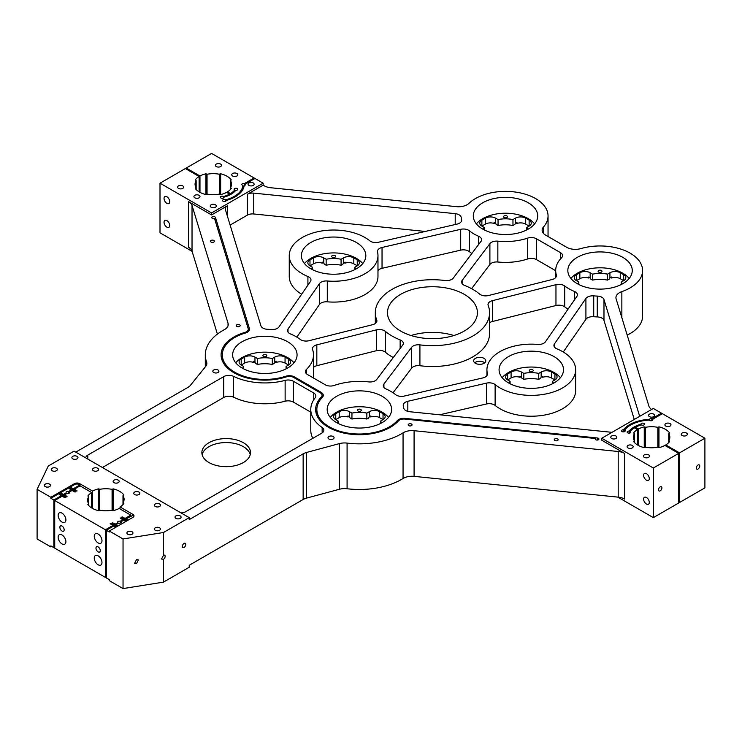 <?xml version="1.0" encoding="UTF-8"?>
<svg xmlns="http://www.w3.org/2000/svg" width="742" height="742" viewBox="0 0 742 742"><rect width="100%" height="100%" fill="white"/><g stroke="black" fill="none" stroke-linecap="round" stroke-linejoin="round"><path stroke-width="1.11" d="M411.476 424.044A1.948 1.122 0 0 0 409.361 423.803A1.948 1.122 0 0 0 408.165 424.841A1.948 1.122 0 0 0 408.731 425.63A1.948 1.122 0 0 0 410.845 425.871A1.948 1.122 0 0 0 412.051 424.841A1.948 1.122 0 0 0 411.476 424.044M557.585 438.93A1.948 1.122 0 0 0 555.47 438.689A1.948 1.122 0 0 0 554.265 439.728A1.948 1.122 0 0 0 554.84 440.516A1.948 1.122 0 0 0 556.954 440.757A1.948 1.122 0 0 0 558.16 439.728A1.948 1.122 0 0 0 557.585 438.93M239.592 324.801A1.948 1.122 0 0 0 237.468 324.56A1.948 1.122 0 0 0 236.271 325.599A1.948 1.122 0 0 0 236.837 326.387A1.948 1.122 0 0 0 238.961 326.638A1.948 1.122 0 0 0 240.158 325.599A1.948 1.122 0 0 0 239.592 324.801M213.807 240.445A1.948 1.122 0 0 0 211.683 240.204A1.948 1.122 0 0 0 210.487 241.243A1.948 1.122 0 0 0 211.053 242.04A1.948 1.122 0 0 0 213.177 242.282A1.948 1.122 0 0 0 214.373 241.243A1.948 1.122 0 0 0 213.807 240.445M218.018 370.008A3.042 1.753 0 0 0 214.707 369.627A3.042 1.753 0 0 0 212.833 371.25A3.042 1.753 0 0 0 213.715 372.484A3.042 1.753 0 0 0 217.035 372.864A3.042 1.753 0 0 0 218.909 371.25A3.042 1.753 0 0 0 218.018 370.008M333.186 436.5A3.042 1.753 0 0 0 329.875 436.12A3.042 1.753 0 0 0 328.001 437.743A3.042 1.753 0 0 0 328.882 438.976A3.042 1.753 0 0 0 332.193 439.357A3.042 1.753 0 0 0 334.076 437.743A3.042 1.753 0 0 0 333.186 436.5M646.458 497.483A4.007 2.319 -120 0 0 644.455 497.288A4.007 2.319 -120 0 0 643.833 500.498A4.007 2.319 -120 0 0 646.458 504.031A4.007 2.319 -120 0 0 648.462 504.235A4.007 2.319 -120 0 0 649.074 501.017A4.007 2.319 -120 0 0 646.458 497.483M646.458 473.665A4.007 2.319 -120 0 0 644.455 473.47A4.007 2.319 -120 0 0 643.833 476.679A4.007 2.319 -120 0 0 646.458 480.213A4.007 2.319 -120 0 0 648.462 480.417A4.007 2.319 -120 0 0 649.074 477.199A4.007 2.319 -120 0 0 646.458 473.665M166.876 220.597A4.007 2.319 -120 0 0 164.872 220.402A4.007 2.319 -120 0 0 164.26 223.62A4.007 2.319 -120 0 0 166.876 227.154A4.007 2.319 -120 0 0 168.888 227.349A4.007 2.319 -120 0 0 169.501 224.14A4.007 2.319 -120 0 0 166.876 220.597M166.876 196.778A4.007 2.319 -120 0 0 164.872 196.584A4.007 2.319 -120 0 0 164.26 199.802A4.007 2.319 -120 0 0 166.876 203.336A4.007 2.319 -120 0 0 168.888 203.531A4.007 2.319 -120 0 0 169.501 200.321A4.007 2.319 -120 0 0 166.876 196.778M163.444 559.31A2.43 1.401 120 0 0 165.03 557.168A2.43 1.401 120 0 0 164.659 555.22A2.43 1.401 120 0 0 163.444 555.341L161.533 559.032L163.444 559.31L163.444 582.136L123.042 588.582L109.297 580.643L109.297 579.65L106.282 577.916L106.282 530.28L113.767 525.967L115.91 527.2M136.509 563.614L138.411 559.913L136.509 559.644L134.608 563.336L136.509 563.614M184.072 547.401A2.43 1.401 120 0 0 185.658 545.259A2.43 1.401 120 0 0 185.287 543.311A2.43 1.401 120 0 0 184.072 543.432A2.43 1.401 120 0 0 182.476 545.574A2.43 1.401 120 0 0 182.857 547.522A2.43 1.401 120 0 0 184.072 547.401M660.204 490.833A2.43 1.401 120 0 0 661.799 488.69A2.43 1.401 120 0 0 661.428 486.743A2.43 1.401 120 0 0 660.204 486.863A2.43 1.401 120 0 0 658.618 489.006A2.43 1.401 120 0 0 658.989 490.954A2.43 1.401 120 0 0 660.204 490.833M698.027 469A2.43 1.401 120 0 0 699.613 466.857A2.43 1.401 120 0 0 699.242 464.909A2.43 1.401 120 0 0 698.027 465.03A2.43 1.401 120 0 0 696.432 467.172A2.43 1.401 120 0 0 696.812 469.12A2.43 1.401 120 0 0 698.027 469M232.626 175.993A3.042 1.753 180 0 1 231.736 174.75A3.042 1.753 180 0 1 233.609 173.127A3.042 1.753 180 0 1 236.921 173.507A3.042 1.753 180 0 1 237.811 174.75A3.042 1.753 180 0 1 235.937 176.373A3.042 1.753 180 0 1 232.626 175.993M216.293 166.56A3.042 1.753 180 0 1 215.412 165.327A3.042 1.753 180 0 1 217.285 163.704A3.042 1.753 180 0 1 220.597 164.084A3.042 1.753 180 0 1 221.487 165.327A3.042 1.753 180 0 1 219.604 166.941A3.042 1.753 180 0 1 216.293 166.56M178.479 188.394A3.042 1.753 180 0 1 177.588 187.16A3.042 1.753 180 0 1 179.471 185.537A3.042 1.753 180 0 1 182.782 185.917A3.042 1.753 180 0 1 183.673 187.16A3.042 1.753 180 0 1 181.79 188.774A3.042 1.753 180 0 1 178.479 188.394M194.812 197.826A3.042 1.753 180 0 1 193.922 196.584A3.042 1.753 180 0 1 195.795 194.96A3.042 1.753 180 0 1 199.106 195.341A3.042 1.753 180 0 1 199.997 196.584A3.042 1.753 180 0 1 198.123 198.207A3.042 1.753 180 0 1 194.812 197.826M211.136 207.25A3.042 1.753 180 0 1 210.255 206.016A3.042 1.753 180 0 1 212.129 204.393A3.042 1.753 180 0 1 215.44 204.773A3.042 1.753 180 0 1 216.33 206.016A3.042 1.753 180 0 1 214.457 207.63A3.042 1.753 180 0 1 211.136 207.25M665.797 426.075A3.042 1.753 180 0 1 664.906 424.841A3.042 1.753 180 0 1 666.78 423.218A3.042 1.753 180 0 1 670.091 423.599A3.042 1.753 180 0 1 670.981 424.841A3.042 1.753 180 0 1 669.108 426.455A3.042 1.753 180 0 1 665.797 426.075M682.121 435.508A3.042 1.753 180 0 1 681.23 434.265A3.042 1.753 180 0 1 683.113 432.642A3.042 1.753 180 0 1 686.424 433.022A3.042 1.753 180 0 1 687.315 434.265A3.042 1.753 180 0 1 685.432 435.888A3.042 1.753 180 0 1 682.121 435.508M611.649 438.485A3.042 1.753 180 0 1 610.759 437.242A3.042 1.753 180 0 1 612.632 435.619A3.042 1.753 180 0 1 615.943 435.999A3.042 1.753 180 0 1 616.834 437.242A3.042 1.753 180 0 1 614.96 438.865A3.042 1.753 180 0 1 611.649 438.485M627.982 447.908A3.042 1.753 180 0 1 627.092 446.675A3.042 1.753 180 0 1 628.966 445.052A3.042 1.753 180 0 1 632.277 445.432A3.042 1.753 180 0 1 633.167 446.675A3.042 1.753 180 0 1 631.294 448.289A3.042 1.753 180 0 1 627.982 447.908M248.96 185.417A3.042 1.753 180 0 1 248.069 184.183A3.042 1.753 180 0 1 249.943 182.56A3.042 1.753 180 0 1 253.254 182.94A3.042 1.753 180 0 1 254.144 184.183A3.042 1.753 180 0 1 252.271 185.797A3.042 1.753 180 0 1 248.96 185.417M649.463 416.652A3.042 1.753 180 0 1 648.573 415.409A3.042 1.753 180 0 1 650.446 413.786A3.042 1.753 180 0 1 653.758 414.166A3.042 1.753 180 0 1 654.648 415.409A3.042 1.753 180 0 1 652.774 417.032A3.042 1.753 180 0 1 649.463 416.652M644.306 457.341A3.042 1.753 180 0 1 643.416 456.098A3.042 1.753 180 0 1 645.29 454.475A3.042 1.753 180 0 1 648.61 454.855A3.042 1.753 180 0 1 649.491 456.098A3.042 1.753 180 0 1 647.618 457.721A3.042 1.753 180 0 1 644.306 457.341M180.204 515.894A3.042 1.753 0 0 0 176.893 515.514A3.042 1.753 0 0 0 175.01 517.128A3.042 1.753 0 0 0 175.9 518.37A3.042 1.753 0 0 0 179.212 518.751A3.042 1.753 0 0 0 181.094 517.128A3.042 1.753 0 0 0 180.204 515.894M159.576 527.803A3.042 1.753 0 0 0 156.265 527.423A3.042 1.753 0 0 0 154.382 529.037A3.042 1.753 0 0 0 155.273 530.28A3.042 1.753 0 0 0 158.584 530.66A3.042 1.753 0 0 0 160.467 529.037A3.042 1.753 0 0 0 159.576 527.803M132.067 531.773A3.042 1.753 0 0 0 128.756 531.393A3.042 1.753 0 0 0 126.882 533.006A3.042 1.753 0 0 0 127.772 534.249A3.042 1.753 0 0 0 131.084 534.63A3.042 1.753 0 0 0 132.957 533.006A3.042 1.753 0 0 0 132.067 531.773M159.576 503.985A3.042 1.753 0 0 0 156.265 503.605A3.042 1.753 0 0 0 154.382 505.219A3.042 1.753 0 0 0 155.273 506.461A3.042 1.753 0 0 0 158.584 506.842A3.042 1.753 0 0 0 160.467 505.219A3.042 1.753 0 0 0 159.576 503.985M138.949 492.076A3.042 1.753 0 0 0 135.638 491.696A3.042 1.753 0 0 0 133.755 493.309A3.042 1.753 0 0 0 134.645 494.552A3.042 1.753 0 0 0 137.956 494.933A3.042 1.753 0 0 0 139.839 493.309A3.042 1.753 0 0 0 138.949 492.076M118.321 480.167A3.042 1.753 0 0 0 115.01 479.786A3.042 1.753 0 0 0 113.127 481.41A3.042 1.753 0 0 0 114.018 482.643A3.042 1.753 0 0 0 117.329 483.023A3.042 1.753 0 0 0 119.212 481.41A3.042 1.753 0 0 0 118.321 480.167M97.694 468.258A3.042 1.753 0 0 0 94.382 467.877A3.042 1.753 0 0 0 92.509 469.5A3.042 1.753 0 0 0 93.39 470.734A3.042 1.753 0 0 0 96.71 471.114A3.042 1.753 0 0 0 98.584 469.5A3.042 1.753 0 0 0 97.694 468.258M77.066 456.349A3.042 1.753 0 0 0 73.755 455.968A3.042 1.753 0 0 0 71.881 457.591A3.042 1.753 0 0 0 72.772 458.825A3.042 1.753 0 0 0 76.083 459.205A3.042 1.753 0 0 0 77.956 457.591A3.042 1.753 0 0 0 77.066 456.349M56.438 468.258A3.042 1.753 0 0 0 53.127 467.877A3.042 1.753 0 0 0 51.254 469.5A3.042 1.753 0 0 0 52.144 470.734A3.042 1.753 0 0 0 55.455 471.114A3.042 1.753 0 0 0 57.329 469.5A3.042 1.753 0 0 0 56.438 468.258M49.566 484.136A3.042 1.753 0 0 0 46.254 483.756A3.042 1.753 0 0 0 44.372 485.379A3.042 1.753 0 0 0 45.262 486.613A3.042 1.753 0 0 0 48.573 486.993A3.042 1.753 0 0 0 50.456 485.379A3.042 1.753 0 0 0 49.566 484.136M98.12 546.9A3.042 1.753 -120 0 0 96.599 546.752A3.042 1.753 -120 0 0 96.135 549.191A3.042 1.753 -120 0 0 98.12 551.862A3.042 1.753 -120 0 0 99.641 552.02A3.042 1.753 -120 0 0 100.105 549.581A3.042 1.753 -120 0 0 98.12 546.9M62.022 526.059A3.042 1.753 -120 0 0 60.501 525.911A3.042 1.753 -120 0 0 60.037 528.35A3.042 1.753 -120 0 0 62.022 531.022A3.042 1.753 -120 0 0 63.543 531.179A3.042 1.753 -120 0 0 64.007 528.74A3.042 1.753 -120 0 0 62.022 526.059M98.12 555.832A5.472 3.153 -120 0 0 95.384 555.563A5.472 3.153 -120 0 0 94.549 559.95A5.472 3.153 -120 0 0 98.12 564.764A5.472 3.153 -120 0 0 100.856 565.042A5.472 3.153 -120 0 0 101.691 560.655A5.472 3.153 -120 0 0 98.12 555.832M98.12 533.999A5.472 3.153 -120 0 0 95.384 533.73A5.472 3.153 -120 0 0 94.549 538.117A5.472 3.153 -120 0 0 98.12 542.931A5.472 3.153 -120 0 0 100.856 543.209A5.472 3.153 -120 0 0 101.691 538.822A5.472 3.153 -120 0 0 98.12 533.999M62.022 513.158A5.472 3.153 -120 0 0 59.286 512.889A5.472 3.153 -120 0 0 58.451 517.276A5.472 3.153 -120 0 0 62.022 522.09A5.472 3.153 -120 0 0 64.758 522.368A5.472 3.153 -120 0 0 65.602 517.981A5.472 3.153 -120 0 0 62.022 513.158M62.022 534.991A5.472 3.153 -120 0 0 59.286 534.722A5.472 3.153 -120 0 0 58.451 539.109A5.472 3.153 -120 0 0 62.022 543.923A5.472 3.153 -120 0 0 64.758 544.201A5.472 3.153 -120 0 0 65.602 539.814A5.472 3.153 -120 0 0 62.022 534.991M266.23 354.871A1.948 1.122 0 0 0 264.115 354.63A1.948 1.122 0 0 0 262.909 355.668A1.948 1.122 0 0 0 263.484 356.457A1.948 1.122 0 0 0 265.599 356.698A1.948 1.122 0 0 0 266.805 355.668A1.948 1.122 0 0 0 266.23 354.871M334.985 255.628A1.948 1.122 0 0 0 332.87 255.387A1.948 1.122 0 0 0 331.665 256.426A1.948 1.122 0 0 0 332.24 257.214A1.948 1.122 0 0 0 334.354 257.465A1.948 1.122 0 0 0 335.56 256.426A1.948 1.122 0 0 0 334.985 255.628M506.879 215.931A1.948 1.122 0 0 0 504.764 215.69A1.948 1.122 0 0 0 503.558 216.729A1.948 1.122 0 0 0 504.133 217.517A1.948 1.122 0 0 0 506.248 217.768A1.948 1.122 0 0 0 507.454 216.729A1.948 1.122 0 0 0 506.879 215.931M601.419 270.515A1.948 1.122 0 0 0 599.304 270.273A1.948 1.122 0 0 0 598.098 271.312A1.948 1.122 0 0 0 598.673 272.101A1.948 1.122 0 0 0 600.788 272.351A1.948 1.122 0 0 0 601.994 271.312A1.948 1.122 0 0 0 601.419 270.515M360.77 409.454A1.948 1.122 0 0 0 358.655 409.213A1.948 1.122 0 0 0 357.449 410.243A1.948 1.122 0 0 0 358.024 411.04A1.948 1.122 0 0 0 360.139 411.281A1.948 1.122 0 0 0 361.345 410.243A1.948 1.122 0 0 0 360.77 409.454M532.663 369.757A1.948 1.122 0 0 0 530.549 369.516A1.948 1.122 0 0 0 529.343 370.555A1.948 1.122 0 0 0 529.918 371.343A1.948 1.122 0 0 0 532.033 371.584A1.948 1.122 0 0 0 533.238 370.555A1.948 1.122 0 0 0 532.663 369.757M313.476 367.401A7.29 4.211 180 0 1 316.825 365.695L376.398 350.706A7.29 4.211 180 0 1 385.33 352.181A57.125 32.982 0 0 0 392.054 356.856A57.125 32.982 0 0 0 393.288 357.542M392.054 336.015A57.125 32.982 180 0 1 385.33 331.34A7.29 4.211 0 0 0 376.398 329.865L316.825 344.854A7.29 4.211 0 0 0 312.447 348.712A7.29 4.211 0 0 0 312.586 349.519A48.62 28.066 180 0 1 313.476 354.871A48.62 28.066 180 0 1 306.455 369.395A7.29 4.211 0 0 0 305.407 371.575A7.29 4.211 0 0 0 307.54 374.552L325.302 384.81A7.29 4.211 0 0 0 334.234 385.441A48.62 28.066 180 0 1 368.672 381.898A7.29 4.211 0 0 0 376.75 379.45L402.711 345.058A7.29 4.211 0 0 0 403.323 343.37A7.29 4.211 0 0 0 400.151 339.901A57.125 32.982 180 0 1 392.054 336.015M480.426 294.648A7.29 4.211 0 0 0 488.505 295.529L552.076 279.53A7.29 4.211 0 0 0 556.454 275.672A7.29 4.211 0 0 0 556.352 274.939A44.362 25.618 180 0 1 555.684 270.515A44.362 25.618 180 0 1 561.629 257.715A7.29 4.211 0 0 0 562.603 255.61A7.29 4.211 0 0 0 560.47 252.632L536.494 238.785A7.29 4.211 0 0 0 527.692 238.117A44.362 25.618 180 0 1 497.845 241.169A7.29 4.211 0 0 0 489.896 243.626L462.183 280.337A7.29 4.211 0 0 0 461.58 282.016A7.29 4.211 0 0 0 463.713 284.993A7.29 4.211 0 0 0 464.752 285.494A57.125 32.982 180 0 1 479.573 294.045A7.29 4.211 0 0 0 480.426 294.648M639.641 416.373A7.29 4.211 0 0 0 639.539 415.872L603.979 299.555A7.29 4.211 0 0 0 597.264 296.077A44.362 25.618 180 0 1 593.721 295.873A7.29 4.211 0 0 0 585.911 298.469L554.45 343.889A7.29 4.211 0 0 0 553.931 345.447A7.29 4.211 0 0 0 556.064 348.425A7.29 4.211 0 0 0 556.992 348.879A44.362 25.618 180 0 1 562.659 351.643A44.362 25.618 180 0 1 575.653 369.757A44.362 25.618 180 0 1 548.264 393.427A44.362 25.618 180 0 1 499.923 387.871A44.362 25.618 180 0 1 495.127 384.597A7.29 4.211 0 0 0 486.483 383.132L407.822 401.292A7.29 4.211 0 0 0 403.231 405.206A7.29 4.211 0 0 0 403.305 405.809A44.362 25.618 180 0 1 403.676 407.85A7.29 4.211 0 0 0 405.8 410.558A7.29 4.211 0 0 0 409.686 411.727L611.158 432.252A7.29 4.211 0 0 0 612.02 432.317M439.663 414.787L486.483 403.973A7.29 4.211 180 0 1 495.127 405.438A44.362 25.618 0 0 0 499.923 408.712A44.362 25.618 0 0 0 548.264 414.268A44.362 25.618 0 0 0 575.653 390.598L575.653 369.757M227.386 216.145L227.386 205.812A7.29 4.211 0 0 0 225.253 208.79A7.29 4.211 0 0 0 225.364 209.522L260.915 325.84A7.29 4.211 0 0 0 262.946 328.085A7.29 4.211 0 0 0 267.639 329.309A44.362 25.618 180 0 1 271.182 329.522A7.29 4.211 0 0 0 278.992 326.916L310.453 281.506A7.29 4.211 0 0 0 310.972 279.938A7.29 4.211 0 0 0 307.911 276.506A44.362 25.618 180 0 1 302.244 273.742A44.362 25.618 180 0 1 289.25 255.628A44.362 25.618 180 0 1 316.639 231.968A44.362 25.618 180 0 1 364.981 237.523A44.362 25.618 180 0 1 369.776 240.788A7.29 4.211 0 0 0 370.555 241.326A7.29 4.211 0 0 0 378.42 242.263L457.081 224.093A7.29 4.211 0 0 0 461.672 220.189A7.29 4.211 0 0 0 461.598 219.586A44.362 25.618 180 0 1 461.227 217.545A7.29 4.211 0 0 0 455.217 213.659L253.745 193.133A7.29 4.211 0 0 0 247.318 194.302L263.141 185.175L263.141 183.191L211.572 212.954L160.003 183.191L160.003 232.812L192.104 251.343M289.25 255.628L289.25 276.469A44.362 25.618 0 0 0 301.642 294.231M289.63 333.548A7.29 4.211 0 0 0 290.567 334.002A44.362 25.618 180 0 1 300.213 339.4A7.29 4.211 0 0 0 300.872 339.836A7.29 4.211 0 0 0 308.941 340.717L372.512 324.718A7.29 4.211 0 0 0 376.899 320.859A7.29 4.211 0 0 0 376.713 319.932A57.125 32.982 180 0 1 375.322 312.697A57.125 32.982 180 0 1 444.987 280.522A7.29 4.211 0 0 0 453.269 278.092L480.983 241.382A7.29 4.211 0 0 0 481.595 239.703A7.29 4.211 0 0 0 478.711 236.346A44.362 25.618 180 0 1 474.138 234.045A44.362 25.618 180 0 1 469.352 230.781A7.29 4.211 0 0 0 460.699 229.306L382.037 247.476A7.29 4.211 0 0 0 377.446 251.38A7.29 4.211 0 0 0 377.53 251.983A44.362 25.618 180 0 1 377.975 255.628A44.362 25.618 180 0 1 327.296 280.986A7.29 4.211 0 0 0 319.477 283.592L288.017 329.003A7.29 4.211 0 0 0 287.497 330.57A7.29 4.211 0 0 0 289.63 333.548M377.975 270.654A7.29 4.211 180 0 1 382.037 268.316L460.699 250.147A7.29 4.211 180 0 1 469.352 251.621A44.362 25.618 0 0 0 471.866 253.476M385.441 388.669A7.29 4.211 0 0 0 386.192 389.04A44.362 25.618 180 0 1 395.551 394.614A7.29 4.211 0 0 0 396.339 395.152A7.29 4.211 0 0 0 404.204 396.08L482.866 377.919A7.29 4.211 0 0 0 487.448 374.005A7.29 4.211 0 0 0 487.373 373.411A44.362 25.618 180 0 1 486.928 369.757A44.362 25.618 180 0 1 537.607 344.409A7.29 4.211 0 0 0 545.426 341.802L576.886 296.392A7.29 4.211 0 0 0 577.406 294.824A7.29 4.211 0 0 0 574.336 291.393A44.362 25.618 180 0 1 568.678 288.629A44.362 25.618 180 0 1 564.69 285.995A7.29 4.211 0 0 0 555.962 284.678L492.382 300.677A7.29 4.211 0 0 0 488.004 304.535A7.29 4.211 0 0 0 488.19 305.454A57.125 32.982 180 0 1 489.581 312.697A57.125 32.982 180 0 1 419.916 344.872A7.29 4.211 0 0 0 411.634 347.302L383.92 384.004A7.29 4.211 0 0 0 383.308 385.692A7.29 4.211 0 0 0 385.441 388.669M489.581 322.761A7.29 4.211 180 0 1 492.382 321.518L555.962 305.518A7.29 4.211 180 0 1 564.69 306.836A44.362 25.618 0 0 0 568.066 309.117M665.787 445.923L665.787 444.931L679.542 452.87L704.9 438.234L662.356 413.674L652.7 419.249A1.827 1.048 180 0 1 652.877 419.703A1.827 1.048 180 0 1 651.402 420.733A1.827 1.048 180 0 1 649.361 420.102A29.782 17.196 0 0 0 624.56 430.063A1.827 1.048 180 0 1 624.616 430.091A1.827 1.048 180 0 1 625.154 430.833A1.827 1.048 180 0 1 624.022 431.807A1.827 1.048 180 0 1 622.037 431.584A1.827 1.048 180 0 1 621.499 430.833A1.827 1.048 180 0 1 623.438 429.785L623.438 431.89M263.141 183.191L254.97 178.47L245.314 184.044A1.827 1.048 180 0 1 245.491 184.498A1.827 1.048 180 0 1 244.201 185.509A30.997 17.891 180 0 1 226.208 200.442A1.827 1.048 180 0 1 226.208 200.507A1.827 1.048 180 0 1 225.086 201.481A1.827 1.048 180 0 1 223.101 201.258A1.827 1.048 180 0 1 222.563 200.507A1.827 1.048 180 0 1 223.685 199.542A1.827 1.048 180 0 1 225.679 199.765A1.827 1.048 180 0 1 225.735 199.802L225.735 201.221M637.443 444.931L637.443 429.553L634.429 427.819A23.698 13.681 0 0 0 630.227 431.343A1.827 1.048 180 0 1 630.273 431.371A1.827 1.048 180 0 1 630.811 432.113A1.827 1.048 180 0 1 629.68 433.087A1.827 1.048 180 0 1 627.695 432.864A1.827 1.048 180 0 1 627.157 432.113A1.827 1.048 180 0 1 629.114 431.065L629.114 433.17M629.114 431.065A24.913 14.386 180 0 1 640.912 424.248A1.827 1.048 180 0 1 640.912 424.174A1.827 1.048 180 0 1 642.034 423.209A1.827 1.048 180 0 1 644.028 423.432A1.827 1.048 180 0 1 644.557 424.174A1.827 1.048 180 0 1 643.435 425.147A1.827 1.048 180 0 1 641.45 424.925A1.827 1.048 180 0 1 641.403 424.897A23.698 13.681 0 0 0 635.291 427.318L638.296 429.062L638.296 445.423M227.46 192.855L227.46 191.863L230.474 193.606A23.698 13.681 0 0 0 234.676 190.073A1.827 1.048 180 0 1 234.63 190.045A1.827 1.048 180 0 1 234.092 189.303A1.827 1.048 180 0 1 235.223 188.329A1.827 1.048 180 0 1 237.208 188.561A1.827 1.048 180 0 1 237.746 189.303A1.827 1.048 180 0 1 235.789 190.351A24.913 14.386 180 0 1 223.982 197.168A1.827 1.048 180 0 1 223.991 197.242A1.827 1.048 180 0 1 222.869 198.216A1.827 1.048 180 0 1 220.875 197.984A1.827 1.048 180 0 1 220.346 197.242A1.827 1.048 180 0 1 221.468 196.268A1.827 1.048 180 0 1 223.453 196.5A1.827 1.048 180 0 1 223.5 196.528L223.5 197.956M199.116 191.863L199.116 176.494A19.45 11.232 0 0 0 195.285 179.935L196.157 180.575A18.235 10.527 0 0 0 195.053 184.183A18.235 10.527 0 0 0 196.157 187.782L195.285 188.431A19.45 11.232 0 0 0 199.542 192.122A19.45 11.232 0 0 0 205.933 194.571L207.055 194.07A18.235 10.527 0 0 0 219.521 194.07L220.643 194.571A19.45 11.232 0 0 0 226.607 192.364L229.612 194.098L229.612 195.044M637.443 429.553A19.45 11.232 0 0 0 633.612 432.994L634.484 433.643A18.235 10.527 0 0 0 633.38 437.242A18.235 10.527 0 0 0 634.484 440.841L633.612 441.49A19.45 11.232 0 0 0 637.86 445.181A19.45 11.232 0 0 0 644.251 447.639L645.382 447.138A18.235 10.527 0 0 0 657.848 447.138L658.97 447.639A19.45 11.232 0 0 0 664.925 445.423L678.689 453.371L678.689 502.993L653.331 517.628L617.789 497.112M356.392 242.486A32.212 18.596 0 0 0 321.286 238.451A32.212 18.596 0 0 0 301.4 255.628A32.212 18.596 0 0 0 310.842 268.78A32.212 18.596 0 0 0 345.939 272.815A32.212 18.596 0 0 0 365.825 255.628A32.212 18.596 0 0 0 356.392 242.486M304.489 263.568A32.212 18.596 180 0 1 356.392 258.364A32.212 18.596 180 0 1 362.736 263.568M528.285 202.789A32.212 18.596 0 0 0 493.18 198.754A32.212 18.596 0 0 0 473.294 215.931A32.212 18.596 0 0 0 482.727 229.083A32.212 18.596 0 0 0 517.833 233.118A32.212 18.596 0 0 0 537.718 215.931A32.212 18.596 0 0 0 528.285 202.789M476.383 223.871A32.212 18.596 180 0 1 528.285 218.667A32.212 18.596 180 0 1 534.63 223.871M287.636 341.728A32.212 18.596 0 0 0 252.53 337.693A32.212 18.596 0 0 0 232.645 354.871A32.212 18.596 0 0 0 242.077 368.023A32.212 18.596 0 0 0 277.183 372.057A32.212 18.596 0 0 0 297.069 354.871A32.212 18.596 0 0 0 287.636 341.728M235.733 362.81A32.212 18.596 180 0 1 287.636 357.607A32.212 18.596 180 0 1 293.98 362.81M382.176 396.302A32.212 18.596 0 0 0 347.07 392.277A32.212 18.596 0 0 0 327.185 409.454A32.212 18.596 0 0 0 336.618 422.606A32.212 18.596 0 0 0 371.723 426.631A32.212 18.596 0 0 0 391.609 409.454A32.212 18.596 0 0 0 382.176 396.302M330.273 417.394A32.212 18.596 180 0 1 382.176 412.181A32.212 18.596 180 0 1 388.52 417.394M622.826 257.372A32.212 18.596 0 0 0 587.72 253.337A32.212 18.596 0 0 0 567.834 270.515A32.212 18.596 0 0 0 577.267 283.667A32.212 18.596 0 0 0 612.373 287.701A32.212 18.596 0 0 0 632.258 270.515A32.212 18.596 0 0 0 622.826 257.372M570.923 278.454A32.212 18.596 180 0 1 622.826 273.251A32.212 18.596 180 0 1 629.17 278.454M554.061 356.605A32.212 18.596 0 0 0 518.964 352.58A32.212 18.596 0 0 0 499.078 369.757A32.212 18.596 0 0 0 508.511 382.909A32.212 18.596 0 0 0 543.617 386.944A32.212 18.596 0 0 0 563.503 369.757A32.212 18.596 0 0 0 554.061 356.605M502.167 377.697A32.212 18.596 180 0 1 554.061 372.484A32.212 18.596 180 0 1 560.414 377.697M651.634 409.445A12.15 7.021 0 0 1 648.888 406.087L616.11 298.85A12.15 7.021 0 0 1 615.925 297.635A12.15 7.021 0 0 1 621.852 291.606A42.544 24.56 0 0 0 642.591 270.515A42.544 24.56 0 0 0 630.125 253.152A42.544 24.56 0 0 0 580.819 248.607A12.15 7.021 0 0 1 566.73 247.309L545.704 235.168A12.15 7.021 0 0 1 542.142 230.206A12.15 7.021 0 0 1 543.45 227.033A42.544 24.56 0 0 0 548.05 215.931A42.544 24.56 0 0 0 535.585 198.568A42.544 24.56 0 0 0 468.981 203.345A12.15 7.021 0 0 1 456.432 206.656L270.691 187.735A12.15 7.021 0 0 1 264.208 185.788L263.141 185.175M453.881 335.523A44.974 25.961 0 0 0 411.022 335.523M400.652 331.053A44.974 25.961 180 0 1 387.482 312.697A44.974 25.961 180 0 1 415.242 288.712A44.974 25.961 180 0 1 464.251 294.333A44.974 25.961 180 0 1 477.421 312.697A44.974 25.961 180 0 1 449.661 336.683A44.974 25.961 180 0 1 400.652 331.053M595.52 438.503L404.844 419.072A6.075 3.506 0 0 0 398.38 420.937A43.759 25.265 180 0 1 349.176 434.014A43.759 25.265 180 0 1 315.638 409.454A43.759 25.265 180 0 1 321.286 397.044A6.075 3.506 0 0 0 322.074 395.319A6.075 3.506 0 0 0 320.294 392.833L293.647 377.446A6.075 3.506 0 0 0 286.366 376.871A43.759 25.265 180 0 1 221.097 354.871A43.759 25.265 180 0 1 244.971 332.37A6.075 3.506 0 0 0 248.292 329.244A6.075 3.506 0 0 0 248.199 328.632L214.549 218.547A1.827 1.048 0 0 1 212.36 218.38A1.827 1.048 0 0 1 211.832 217.638A1.827 1.048 0 0 1 212.954 216.664A1.827 1.048 0 0 1 214.939 216.887A1.827 1.048 0 0 1 215.449 217.452L249.395 328.511A7.29 4.211 0 0 1 249.507 329.244A7.29 4.211 0 0 1 245.528 332.991A42.544 24.56 180 0 0 222.312 354.871A42.544 24.56 180 0 0 285.763 376.259A7.29 4.211 0 0 1 294.509 376.955L321.156 392.342A7.29 4.211 0 0 1 323.289 395.319A7.29 4.211 0 0 1 322.353 397.387A42.544 24.56 180 0 0 316.853 409.454A42.544 24.56 180 0 0 349.454 433.337A42.544 24.56 180 0 0 397.295 420.612A7.29 4.211 0 0 1 405.058 418.386L597.421 437.984A1.827 1.048 0 0 1 598.395 438.272A1.827 1.048 0 0 1 598.924 439.023A1.827 1.048 0 0 1 597.802 439.987A1.827 1.048 0 0 1 595.817 439.765A1.827 1.048 0 0 1 595.279 439.023A1.827 1.048 0 0 1 595.52 438.503L595.52 439.533M484.73 362.81A6.075 3.506 0 0 0 484.016 362.319A6.075 3.506 0 0 0 474.713 362.81M484.016 358.349A6.075 3.506 0 0 0 477.394 357.588A6.075 3.506 0 0 0 473.646 360.825A6.075 3.506 0 0 0 475.427 363.311A6.075 3.506 0 0 0 482.05 364.072A6.075 3.506 0 0 0 485.797 360.825A6.075 3.506 0 0 0 484.016 358.349M250.249 454.614A24.31 14.033 0 0 0 243.367 446.675A24.31 14.033 0 0 0 218.491 443.28A24.31 14.033 0 0 0 202.121 454.614M243.367 442.705A24.31 14.033 0 0 0 216.877 439.663A24.31 14.033 0 0 0 201.87 452.629A24.31 14.033 0 0 0 208.994 462.554A24.31 14.033 0 0 0 235.483 465.596A24.31 14.033 0 0 0 250.49 452.629A24.31 14.033 0 0 0 243.367 442.705M127.225 520.671L121.456 517.202L122.495 516.951L125.073 518.445L130.778 515.143L119.174 508.446A19.45 11.232 180 0 1 113.211 510.654L112.088 510.153L112.088 489.377A18.235 10.527 0 0 0 99.623 489.377L98.501 488.876A19.45 11.232 0 0 0 92.546 491.083L92.546 508.446M112.088 510.153A18.235 10.527 0 0 1 99.623 510.153L98.501 510.654A19.45 11.232 180 0 1 92.11 508.196A19.45 11.232 180 0 1 87.853 504.514L88.725 503.864L88.725 496.658A18.235 10.527 0 0 0 87.621 500.256A18.235 10.527 0 0 0 88.725 503.864L88.725 505.571M88.725 496.658L87.853 496.008A19.45 11.232 180 0 1 91.683 492.577L91.683 507.945M50.855 498.272L58.757 493.708L61.336 495.693L53.86 500.015L50.855 498.272L50.855 497.279L37.1 489.349L48.276 466.022L74.061 451.136L189.229 517.628L189.229 519.613L303.144 453.844A12.15 7.021 0 0 1 306.604 452.444L339.437 443.605A12.15 7.021 0 0 1 347.089 443.095A59.555 34.382 0 0 0 403.054 432.846A12.15 7.021 0 0 1 414.082 430.703L618.197 451.498A12.15 7.021 0 0 1 624.681 453.445L624.681 499.097A12.15 7.021 180 0 0 618.197 497.149L414.082 476.355A12.15 7.021 180 0 0 403.054 478.497A59.555 34.382 180 0 1 347.089 488.746A12.15 7.021 180 0 0 339.437 489.256L306.604 498.095A12.15 7.021 180 0 0 303.144 499.496L189.229 565.265L189.229 567.25L163.444 582.136M217.397 334.095L192.03 251.111A12.15 7.021 180 0 0 188.663 247.364L188.663 201.713L211.572 214.939L211.572 212.954M642.591 270.515L642.591 316.166A42.544 24.56 180 0 1 627.185 335.087M624.681 453.445L601.762 440.219L601.762 438.234L653.331 408.462L661.493 413.173L661.493 414.166M227.386 205.812L211.572 214.939M75.777 452.128L187.976 387.352A12.15 7.021 0 0 0 190.397 385.358L205.71 366.4A12.15 7.021 0 0 0 206.851 363.432A12.15 7.021 0 0 0 206.582 361.985A59.555 34.382 0 0 1 205.302 354.871A59.555 34.382 0 0 1 224.353 329.661A12.15 7.021 0 0 0 228.239 324.523A12.15 7.021 0 0 0 228.054 323.299L192.03 205.46A12.15 7.021 0 0 0 188.663 201.713M181.039 512.898A7.29 4.211 0 0 0 185.788 511.674L321.731 433.189A7.29 4.211 0 0 0 323.864 430.212A7.29 4.211 0 0 0 322.158 427.503A48.62 28.066 180 0 1 310.777 409.454A48.62 28.066 180 0 1 315.211 397.749A7.29 4.211 0 0 0 315.869 395.996A7.29 4.211 0 0 0 313.736 393.019L293.331 381.24A7.29 4.211 0 0 0 285.132 380.386A48.62 28.066 180 0 1 233.6 376.37A7.29 4.211 0 0 0 223.75 376.621L87.806 455.106A7.29 4.211 0 0 0 85.682 457.851M121.067 522.656L121.067 521.747L123.701 520.225L125.843 521.468M117.774 523.648L117.774 522.656L115.14 524.177L115.14 525.169M66.205 493.875L66.205 492.883L63.571 494.404L63.571 495.396M69.498 492.883L69.498 491.974L72.132 490.453L74.71 491.946L75.749 491.696L68.691 487.976L70.073 487.179L76.083 491.148L76.945 490.657L74.367 489.163L80.071 485.871L91.683 492.577M225.735 199.802A29.782 17.196 0 0 0 242.986 185.472A1.827 1.048 180 0 1 241.846 184.498A1.827 1.048 180 0 1 244.452 183.552L254.116 177.978L254.116 178.97M227.46 191.863A19.45 11.232 0 0 0 231.291 188.431L230.419 187.782A18.235 10.527 0 0 0 231.523 184.183A18.235 10.527 0 0 0 230.419 180.575L231.291 179.935A19.45 11.232 0 0 0 220.643 173.786L219.521 174.287A18.235 10.527 0 0 0 207.055 174.287L205.933 173.786A19.45 11.232 0 0 0 199.978 175.993L186.214 168.054L211.572 153.418L254.116 177.978M223.5 196.528A23.698 13.681 0 0 0 229.612 194.098M199.116 176.494L185.361 168.545L160.003 183.191M678.689 502L679.542 502.492L704.9 487.856L704.9 438.234M678.689 453.371L653.331 468.007L601.762 438.234M665.787 444.931A19.45 11.232 0 0 0 669.618 441.49L668.746 440.841A18.235 10.527 0 0 0 669.85 437.242A18.235 10.527 0 0 0 668.746 433.643L669.618 432.994A19.45 11.232 0 0 0 658.97 426.854L657.848 427.355A18.235 10.527 0 0 0 645.382 427.355L644.251 426.854A19.45 11.232 0 0 0 638.296 429.062M623.438 429.785A30.997 17.891 180 0 1 649.306 419.397A1.827 1.048 180 0 1 651.838 418.757L661.493 413.173M37.1 489.349L37.1 538.961L50.855 546.9L51.708 546.409M128.078 520.179L125.936 518.936L132.929 515.393L132.929 514.401A3.645 2.105 180 0 1 133.996 515.894A3.645 2.105 180 0 1 132.929 517.378L109.297 531.022L123.042 538.961L123.042 588.582M120.028 508.938L120.028 506.953L132.929 514.401M50.855 497.279L74.488 483.636A3.645 2.105 180 0 1 79.644 483.636L92.546 491.083M79.644 483.636L80.071 485.871M272.314 364.461L274.206 363.367L274.744 362.068A7.29 4.211 0 0 1 276.312 361.382L276.312 362.374A7.29 4.211 180 0 1 285.058 363.061L288.49 365.045A7.29 4.211 0 0 0 290.632 362.068A7.29 4.211 0 0 0 288.49 359.091L285.058 357.106A7.29 4.211 0 0 0 274.744 357.106L272.314 358.507L272.314 364.461A22.483 12.985 0 0 0 257.4 364.461L255.508 363.367L254.97 362.068A7.29 4.211 0 0 0 253.393 361.382L253.393 362.374A27.352 15.786 180 0 1 254.868 362.013M341.079 265.219L342.962 264.133L343.5 262.826A7.29 4.211 0 0 1 345.076 262.139L345.076 263.132A7.29 4.211 180 0 1 353.813 263.818L357.245 265.803A7.29 4.211 0 0 0 359.388 262.826A7.29 4.211 0 0 0 357.245 259.848L353.813 257.864A7.29 4.211 0 0 0 343.5 257.864L341.079 259.264L341.079 265.219A22.483 12.985 0 0 0 326.155 265.219L324.263 264.133L323.725 262.826A7.29 4.211 0 0 0 322.158 262.139L322.158 263.132A27.352 15.786 180 0 1 323.623 262.77M512.963 225.522L514.855 224.436L515.393 223.129A7.29 4.211 0 0 1 516.961 222.442L516.961 223.435A7.29 4.211 180 0 1 525.707 224.121L529.139 226.106A7.29 4.211 0 0 0 531.272 223.129A7.29 4.211 0 0 0 529.139 220.151L525.707 218.167A7.29 4.211 0 0 0 515.393 218.167L512.963 219.567L512.963 225.522A22.483 12.985 0 0 0 498.049 225.522L496.157 224.436L495.619 223.129A7.29 4.211 0 0 0 494.042 222.442L494.042 223.435A27.352 15.786 180 0 1 495.517 223.073M607.503 280.105L609.395 279.02L609.933 277.712A7.29 4.211 0 0 1 611.501 277.026L611.501 278.018A7.29 4.211 180 0 1 620.247 278.704L623.679 280.689A7.29 4.211 0 0 0 625.821 277.712A7.29 4.211 0 0 0 623.679 274.735L620.247 272.75A7.29 4.211 0 0 0 609.933 272.75L607.503 274.15L607.503 280.105A22.483 12.985 0 0 0 592.589 280.105L590.697 279.02L590.159 277.712A7.29 4.211 0 0 0 588.582 277.026L588.582 278.018A27.352 15.786 180 0 1 590.057 277.656M366.854 419.045L368.746 417.95L369.284 416.652A7.29 4.211 0 0 1 370.861 415.956L370.861 416.948A7.29 4.211 180 0 1 379.598 417.644L383.03 419.629A7.29 4.211 0 0 0 385.172 416.652A7.29 4.211 0 0 0 383.03 413.674L379.598 411.689A7.29 4.211 0 0 0 369.284 411.689L366.854 413.09L366.854 419.045A22.483 12.985 0 0 0 351.94 419.045L350.048 417.95L349.51 416.652A7.29 4.211 0 0 0 347.942 415.956L347.942 416.948A27.352 15.786 180 0 1 349.408 416.587M538.748 379.347L540.64 378.253L541.168 376.955A7.29 4.211 0 0 1 542.745 376.268L542.745 377.261A7.29 4.211 180 0 1 551.482 377.947L554.923 379.932A7.29 4.211 0 0 0 557.057 376.955A7.29 4.211 0 0 0 554.923 373.977L551.482 371.992A7.29 4.211 0 0 0 541.168 371.992L538.748 373.393L538.748 379.347A22.483 12.985 0 0 0 523.824 379.347L521.941 378.253L521.403 376.955A7.29 4.211 0 0 0 519.827 376.268L519.827 377.261A27.352 15.786 180 0 1 521.301 376.899M322.158 263.132A7.29 4.211 0 0 0 313.421 263.818L309.98 265.803L312.401 267.203L312.401 269.624M326.155 265.219L326.155 259.264L323.725 257.864A7.29 4.211 0 0 0 313.421 257.864L309.98 259.848A7.29 4.211 0 0 0 307.847 262.826A7.29 4.211 0 0 0 309.98 265.803L309.98 259.848M494.042 223.435A7.29 4.211 0 0 0 485.305 224.121L481.873 226.106L484.294 227.506L484.294 229.927M498.049 225.522L498.049 219.567L495.619 218.167A7.29 4.211 0 0 0 485.305 218.167L481.873 220.151A7.29 4.211 0 0 0 479.731 223.129A7.29 4.211 0 0 0 481.873 226.106L481.873 220.151M253.393 362.374A7.29 4.211 0 0 0 244.656 363.061L241.224 365.045L243.645 366.446L243.645 368.867M257.4 364.461L257.4 358.507L254.97 357.106A7.29 4.211 0 0 0 244.656 357.106L241.224 359.091A7.29 4.211 0 0 0 239.082 362.068A7.29 4.211 0 0 0 241.224 365.045L241.224 359.091M351.94 419.045L351.94 413.09L349.51 411.689A7.29 4.211 0 0 0 339.196 411.689L335.764 413.674A7.29 4.211 0 0 0 333.622 416.652A7.29 4.211 0 0 0 335.764 419.629L338.185 421.029L338.185 423.45M588.582 278.018A7.29 4.211 0 0 0 579.845 278.704L576.413 280.689L578.834 282.09L578.834 284.511M592.589 280.105L592.589 274.15L590.159 272.75A7.29 4.211 0 0 0 579.845 272.75L576.413 274.735A7.29 4.211 0 0 0 574.271 277.712A7.29 4.211 0 0 0 576.413 280.689L576.413 274.735M519.827 377.261A7.29 4.211 0 0 0 511.09 377.947L507.658 379.932L510.079 381.332L510.079 383.753M523.824 379.347L523.824 373.393L521.403 371.992A7.29 4.211 0 0 0 511.09 371.992L507.658 373.977A7.29 4.211 0 0 0 505.515 376.955A7.29 4.211 0 0 0 507.658 379.932L507.658 373.977M354.824 269.624L354.824 267.203L357.245 265.803L357.245 259.848M526.718 229.927L526.718 227.506L529.139 226.106L529.139 220.151M286.069 368.867L286.069 366.446L288.49 365.045L288.49 359.091M380.609 423.45L380.609 421.029L383.03 419.629L383.03 413.674M621.258 284.511L621.258 282.09L623.679 280.689L623.679 274.735M552.502 383.753L552.502 381.332L554.923 379.932L554.923 373.977M274.846 362.013A27.352 15.786 180 0 1 276.312 362.374M343.602 262.77A27.352 15.786 180 0 1 345.076 263.132M515.495 223.073A27.352 15.786 180 0 1 516.961 223.435M610.035 277.656A27.352 15.786 180 0 1 611.501 278.018M369.386 416.587A27.352 15.786 180 0 1 370.861 416.948M347.942 416.948A7.29 4.211 0 0 0 339.196 417.644L335.764 419.629L335.764 413.674M541.28 376.899A27.352 15.786 180 0 1 542.745 377.261M53.86 500.015L53.86 547.652L50.855 545.908L50.855 546.9M109.297 531.022L109.297 532.014L106.282 530.28M53.86 547.652L54.722 547.151M116.772 526.709L111.189 523.481L110.15 523.731L112.905 525.466L105.429 529.788L105.429 577.424L106.282 576.924M105.429 577.424L54.722 548.143L54.722 500.507L62.198 496.194L64.777 497.678L65.815 497.437L58.757 493.708L60.13 492.92L66.149 496.89L67.012 496.389L64.433 494.905L67.068 493.384A1.827 1.048 0 0 0 69.674 492.428A1.827 1.048 0 0 0 69.498 491.974M126.706 520.977L121.122 517.749L120.26 518.241L122.838 519.734L120.204 521.255A1.827 1.048 0 0 0 117.598 522.201A1.827 1.048 0 0 0 117.774 522.656M105.429 529.788L54.722 500.507M115.14 524.177L112.561 522.693L111.699 523.184L117.292 526.412M63.571 494.404L60.13 492.92L68.691 487.976L71.269 489.961L68.635 491.482A1.827 1.048 0 0 0 66.029 492.428A1.827 1.048 0 0 0 66.205 492.883M79.644 484.628A3.645 2.105 0 0 0 74.488 484.628L74.488 483.636M80.071 484.878L73.504 488.672L70.073 487.179L74.488 484.628M133.894 516.386A3.645 2.105 0 0 0 132.929 515.393M120.028 506.953A19.45 11.232 0 0 0 123.858 503.521L122.986 502.872A18.235 10.527 0 0 0 124.09 499.264A18.235 10.527 0 0 0 122.986 495.665L123.858 495.016A19.45 11.232 0 0 0 113.211 488.876L112.088 489.377M189.229 517.628L163.444 532.515L123.042 538.961M186.214 168.054L186.214 169.046M679.542 452.87L679.542 502.492M199.978 175.993L199.978 192.364M207.055 194.07L207.055 174.287M219.521 194.07L219.521 174.287M230.419 189.488L230.419 180.575M668.746 442.557L668.746 433.643M634.484 442.557L634.484 433.643M122.986 504.579L122.986 495.665M163.444 532.515L163.444 555.341M381.509 422.977A22.483 12.985 0 0 0 380.609 421.029M510.079 381.332A22.483 12.985 0 0 0 509.179 383.28M355.724 269.151A22.483 12.985 0 0 0 354.824 267.203M527.618 229.454A22.483 12.985 0 0 0 526.718 227.506M286.968 368.394A22.483 12.985 0 0 0 286.069 366.446M622.158 284.038A22.483 12.985 0 0 0 621.258 282.09M538.748 373.393A22.483 12.985 0 0 0 523.824 373.393M312.401 267.203A22.483 12.985 0 0 0 311.501 269.151M484.294 227.506A22.483 12.985 0 0 0 483.394 229.454M243.645 366.446A22.483 12.985 0 0 0 242.745 368.394M366.854 413.09A22.483 12.985 0 0 0 351.94 413.09M578.834 282.09A22.483 12.985 0 0 0 577.935 284.038M341.079 259.264A22.483 12.985 0 0 0 326.155 259.264M512.963 219.567A22.483 12.985 0 0 0 498.049 219.567M272.314 358.507A22.483 12.985 0 0 0 257.4 358.507M338.185 421.029A22.483 12.985 0 0 0 337.285 422.977M607.503 274.15A22.483 12.985 0 0 0 592.589 274.15M553.402 383.28A22.483 12.985 0 0 0 552.502 381.332M653.331 468.007L653.331 517.628M196.157 189.488L196.157 180.575M657.848 447.138L657.848 427.355M645.382 447.138L645.382 427.355M99.623 510.153L99.623 489.377M234.676 190.073L234.676 191.557M230.474 193.606L230.474 194.599M635.291 427.318L635.291 428.31M640.912 424.248L640.912 425.036M630.227 431.343L630.227 432.892M245.314 184.044L245.314 184.953M244.452 183.552L244.452 185.454M242.986 185.472L242.986 189.312M649.306 419.397L649.306 420.102M624.56 430.063L624.56 431.612M652.7 419.249L652.7 420.157M651.838 418.757L651.838 420.649M393.037 392.759L411.634 368.143A7.29 4.211 180 0 1 419.916 365.713A57.125 32.982 0 0 0 489.581 333.538L489.581 312.697M296.837 337.118L319.477 304.433A7.29 4.211 180 0 1 327.296 301.827A44.362 25.618 0 0 0 377.975 276.469L377.975 255.628M102.424 467.516L223.75 397.462A7.29 4.211 180 0 1 233.6 397.211A48.62 28.066 0 0 0 285.132 401.227A7.29 4.211 180 0 1 293.331 402.081L310.777 412.153M310.777 409.454L310.777 430.295A48.62 28.066 0 0 0 312.818 438.337M230.122 225.076L247.318 215.143A7.29 4.211 180 0 1 253.745 213.974L425.24 231.448M563.261 352.005L585.911 319.31A7.29 4.211 180 0 1 593.721 316.713A44.362 25.618 0 0 0 597.264 316.917A7.29 4.211 180 0 1 603.979 320.396L634.271 419.471M471.615 288.684L489.896 264.467A7.29 4.211 180 0 1 497.845 262.009A44.362 25.618 0 0 0 527.692 258.958A7.29 4.211 180 0 1 536.494 259.626L555.684 270.709M313.328 377.891A48.62 28.066 0 0 0 313.476 375.712L313.476 354.871M118.145 525.911L116.002 524.677L118.637 523.156A1.827 1.048 0 0 0 121.243 522.201A1.827 1.048 0 0 0 121.067 521.747M112.905 525.466L112.905 526.458M116.002 524.677L116.002 525.67M122.838 519.734L122.838 520.726M120.204 521.255L120.204 523.156M130.778 515.143L130.778 516.135M125.073 518.445L125.073 519.437M125.936 518.936L125.936 519.929M74.367 489.163L74.367 490.156M73.504 488.672L73.504 489.664M71.269 489.961L71.269 490.954M68.635 491.482L68.635 493.384M64.433 494.905L64.433 495.897M61.336 495.693L61.336 496.686M385.33 352.181L385.33 331.34M495.127 405.438L495.127 384.597M469.352 251.621L469.352 230.781M564.69 306.836L564.69 285.995M215.449 217.452L215.449 221.487M323.725 257.864L323.725 262.826M495.619 218.167L495.619 223.129M254.97 357.106L254.97 362.068M349.51 411.689L349.51 416.652M590.159 272.75L590.159 277.712M521.403 371.992L521.403 376.955M343.5 257.864L343.5 262.826M515.393 218.167L515.393 223.129M274.744 357.106L274.744 362.068M369.284 411.689L369.284 416.652M609.933 272.75L609.933 277.712M541.168 371.992L541.168 376.955M88.279 505.07L88.279 503.957M98.501 510.654L98.501 488.876M644.251 447.639L644.251 426.854M205.933 194.571L205.933 173.786M303.144 499.496L303.144 453.844M597.421 437.984L597.421 440.052M414.082 430.703L414.082 476.355M618.197 497.149L618.197 451.498M347.089 443.095L347.089 488.746M403.054 478.497L403.054 432.846M306.604 452.444L306.604 498.095M339.437 489.256L339.437 443.605M543.45 227.033L543.45 233.378M621.852 291.606L621.852 317.632M192.03 205.46L192.03 251.111M228.054 325.738L228.054 323.299M206.582 364.878L206.582 361.985M313.421 257.864L313.421 263.818M485.305 218.167L485.305 224.121M244.656 357.106L244.656 363.061M339.196 411.689L339.196 417.644M579.845 272.75L579.845 278.704M511.09 371.992L511.09 377.947M353.813 257.864L353.813 263.818M525.707 218.167L525.707 224.121M285.058 357.106L285.058 363.061M379.598 411.689L379.598 417.644M620.247 272.75L620.247 278.704M551.482 371.992L551.482 377.947M249.395 328.511L249.395 329.977M285.763 376.259L285.763 377.066M294.509 376.955L294.509 377.947M321.156 392.342L321.156 393.455M397.295 420.612L397.295 422.087M405.058 418.386L405.058 419.1M244.971 332.37L244.971 333.158M321.286 397.044L321.286 398.537M112.255 510.413L112.255 489.117M113.211 510.654L113.211 488.876M99.456 510.413L99.456 489.117M123.432 504.078L123.432 502.965M658.015 447.389L658.015 427.095M658.97 447.639L658.97 426.854M645.215 447.389L645.215 427.095M634.039 442.047L634.039 440.933M669.191 442.047L669.191 440.933M206.888 194.33L206.888 174.027M195.712 188.987L195.712 187.874M230.864 188.987L230.864 187.874M219.688 194.33L219.688 174.027M220.643 194.571L220.643 173.786M555.962 305.518L555.962 284.678M574.336 300.065L574.336 291.393M487.373 374.608L487.373 373.411M383.92 387.37L383.92 384.004M411.634 368.143L411.634 347.302M419.916 365.713L419.916 344.872M492.382 321.518L492.382 300.677M319.477 304.433L319.477 283.592M327.296 301.827L327.296 280.986M382.037 268.316L382.037 247.476M460.699 250.147L460.699 229.306M478.711 244.406L478.711 236.346M376.713 321.778L376.713 319.932M288.017 332.128L288.017 329.003M285.132 401.227L285.132 380.386M293.331 402.081L293.331 381.24M313.736 399.817L313.736 393.019M322.158 432.92L322.158 427.503M87.806 459.075L87.806 455.106M223.75 397.462L223.75 376.621M233.6 397.211L233.6 376.37M247.318 215.143L247.318 194.302M253.745 213.974L253.745 193.133M455.217 224.529L455.217 213.659M461.227 221.626L461.227 217.545M461.598 220.782L461.598 219.586M307.911 285.178L307.911 276.506M639.539 416.429L639.539 415.872M407.822 411.383L407.822 401.292M486.483 403.973L486.483 383.132M554.45 347.015L554.45 343.889M585.911 319.31L585.911 298.469M593.721 316.713L593.721 295.873M597.264 316.917L597.264 296.077M603.979 320.396L603.979 299.555M556.352 276.395L556.352 274.939M560.47 258.949L560.47 252.632M536.494 259.626L536.494 238.785M527.692 258.958L527.692 238.117M497.845 262.009L497.845 241.169M489.896 264.467L489.896 243.626M462.183 283.704L462.183 280.337M400.151 348.452L400.151 339.901M376.398 350.706L376.398 329.865M316.825 365.695L316.825 344.854M306.455 373.755L306.455 369.395M111.189 523.481L111.189 524.473M112.561 522.693L112.561 523.685M121.122 517.749L121.122 518.741M122.495 516.951L122.495 517.944M70.926 487.179L70.926 488.171M76.945 490.657L76.945 491.148M69.553 487.976L69.553 488.969M60.992 492.92L60.992 493.912M67.012 496.389L67.012 496.89M75.573 491.445L75.573 491.946M59.62 493.708L59.62 494.701M65.63 497.186L65.63 497.678M548.05 215.931L548.05 236.531M205.302 354.871L205.302 366.9M222.312 354.871L222.312 360.788M316.853 409.454L316.853 415.372M248.292 329.244L248.292 331.572M322.074 395.319L322.074 397.666M486.928 375.582L486.928 369.757M375.322 323.466L375.322 312.697M555.684 277.554L555.684 270.515"/></g></svg>
